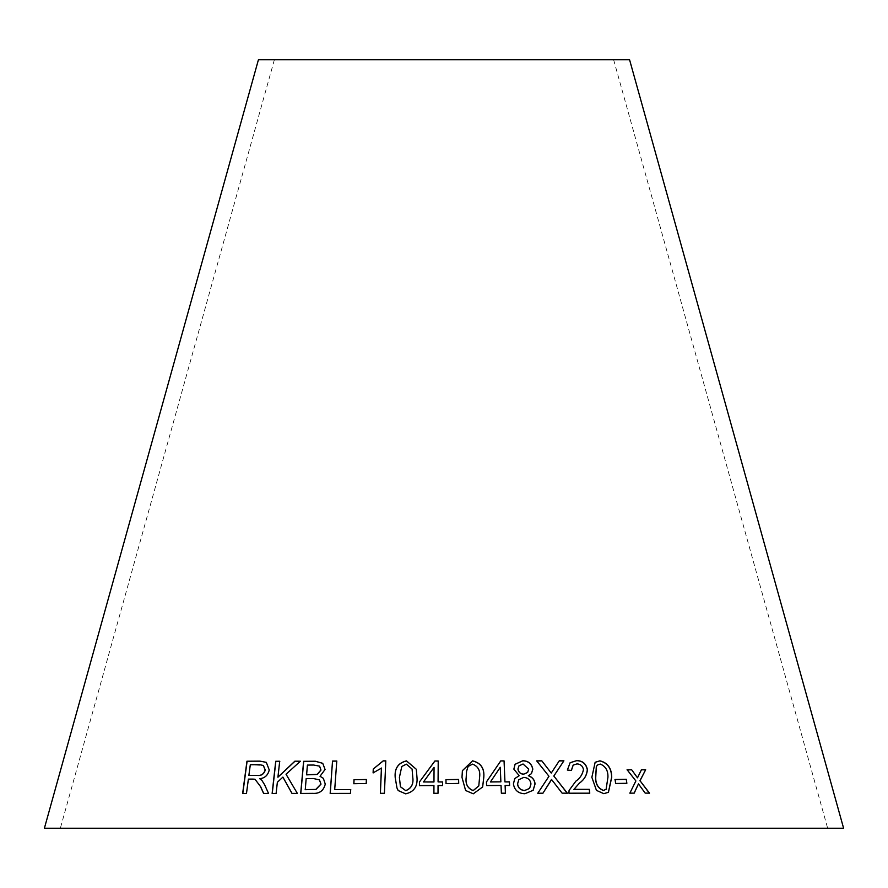 <?xml version="1.0" encoding="UTF-8"?>
<svg xmlns="http://www.w3.org/2000/svg" width="888" height="888" viewBox="0 0 888 888"><rect width="100%" height="100%" fill="white"/><g stroke="black" fill="none" stroke-linecap="round" stroke-linejoin="round"><path stroke-width="0.67" stroke-dasharray="4.44 3.33" d="M44.4 828.227L843.6 828.227M258.419 59.774L629.581 59.774M444 59.774L613.63 59.774L444 59.774M334.787 789.643L336.785 761.094M330.247 793.506L350.438 793.395M350.505 793.472L350.716 789.576M320.102 776.345L325.141 769.541L322.766 763.347M300.788 793.528L312.609 793.361M312.698 793.439C319.514 793.905 323.731 790.808 325.341 784.148L325.263 784.082M325.341 784.148L323.387 778.354M306.604 774.858L307.492 765.145L313.753 765.112L319.613 766.178M305.25 789.698L306.26 778.643L313.508 778.61L319.469 779.919M292.03 793.395L297.369 793.428M297.469 793.495L286.036 774.236M286.147 774.314L300.399 761.216M278.044 777.278L279.709 761.238M272.239 793.561L276.113 793.439M276.224 793.517L277.356 782.273M277.467 782.35L283.006 777.178M263.714 793.506L268.553 793.461M268.664 793.539L264.546 784.637M264.668 784.715L261.849 780.33M261.982 780.408L259.829 778.798C264.946 778.232 268.121 775.313 269.353 770.029L269.231 769.952M269.353 770.029L266.378 762.381M242.79 793.595L246.476 793.472M246.609 793.55L248.385 779.131M248.518 779.198L255.122 779.309M249.017 775.502L250.438 764.812L263.359 765.5M353.89 783.704L366.211 783.494M366.267 783.56L366.378 779.498M373.149 772.838L381.463 768.109M380.397 793.395L384.415 793.317M384.449 793.384L385.792 760.861M396.958 787.934L398.168 790.542M398.201 790.609L405.672 793.85M405.694 793.928C414.008 791.985 417.782 786.49 417.005 777.466L416.983 777.389M417.005 777.466L416.306 769.286M400.444 786.768L399.434 777.488L401.82 766.566L406.382 764.235L412.088 769.086M433.91 793.35L438.017 793.35L438.062 785.614L442.579 785.636L442.601 781.928M438.084 781.984L438.217 760.994M419.447 785.702L433.943 785.614M423.498 782.039L434.066 767.432M445.954 779.642L446.042 783.704L458.696 783.505M462.393 770.673L461.993 777.389M461.982 777.466L465.601 790.487M465.59 790.553L473.282 793.805M473.26 793.872L482.606 787.046M466.544 771.417L468.076 766.522L472.538 764.191C478.155 766.377 480.497 770.784 479.553 777.411L478.787 785.936M486.413 781.995L486.613 785.558M486.58 785.636L501.032 785.469M500.999 785.547L501.365 793.206M501.32 793.273L505.439 793.195M505.072 785.536L509.59 785.48M490.431 781.962L500.221 767.354L500.832 781.906M528.349 775.735L531.435 773.67M515.084 764.291L513.852 769.13M513.797 769.208L519.147 775.757M514.751 778.621L513.419 783.915M513.364 783.982C514.418 790.309 518.237 793.583 524.808 793.805L524.864 793.739M524.808 793.805L533.089 790.375M518.903 765.944L522.988 764.069L528.638 769.219L527.683 772.416M518.781 779.731L523.742 777.455C527.96 777.833 530.347 780.03 530.902 784.071L529.581 788.433M570.107 762.725L567.365 770.04M567.277 770.118L571.417 770.429M573.149 765.134L576.967 763.902M576.878 763.98C580.475 764.18 582.628 766.055 583.349 769.596L583.449 769.519M583.349 769.596C582.495 774.425 579.975 778.31 575.768 781.251L575.857 781.174M575.768 781.251L569.086 790.442M569.008 790.52L568.908 793.206M568.82 793.284L589.765 793.173M551.437 779.509L562.115 793.15M562.037 793.228L567.365 793.195M559.218 760.872L551.182 773.126M536.618 760.949L548.973 776.279M548.906 776.356L537.762 793.25M537.706 793.328L542.945 793.195M595.049 762.359L591.863 777.311M591.763 777.389L596.436 790.364M596.336 790.431L603.785 793.661M603.674 793.739L608.38 792.34M597.746 764.857L600.177 764.157C605.494 766.333 608.047 770.717 607.814 777.311L606.049 789.377M615.084 779.564L615.528 783.549L626.861 783.294M638.328 783.96L645.054 793.184L649.505 793.139M641.325 769.807L637.351 777.899M627.017 769.852L635.886 780.963M635.753 781.04L629.858 793.162M629.736 793.239L634.221 793.128M274.37 59.774L60.351 828.227M613.63 59.774L827.649 828.227"/><path stroke-width="1.33" d="M843.6 828.227L44.4 828.227L258.419 59.774L629.581 59.774L843.6 828.227M649.505 793.139L640.026 780.73L645.665 769.752L641.458 769.73L637.484 777.821L631.634 769.741L627.139 769.785L635.886 780.963L629.858 793.162L634.221 793.128L638.461 783.882L645.188 793.117L649.505 793.139M626.861 783.294L626.306 779.309L615.073 779.486L615.639 783.471L626.861 783.294M591.863 777.311L596.436 790.364L603.785 793.661L608.435 792.307L611.743 777.255C611.61 768.264 607.681 762.781 599.944 760.816L595.149 762.281L591.863 777.311M562.115 793.15L567.365 793.195L553.846 776.034L563.902 760.827L559.296 760.794L551.248 773.06L541.802 760.827L536.685 760.872L548.973 776.279L537.762 793.25L542.945 793.195L551.515 779.442L562.115 793.15M567.365 770.04L571.417 770.429L573.193 765.101L576.967 763.902C580.563 764.102 582.728 765.978 583.449 769.519C582.595 774.347 580.064 778.232 575.857 781.174L569.086 790.442L568.908 793.206L589.765 793.173L589.388 789.354L573.959 789.343L579.476 783.094C584.237 779.72 586.879 775.235 587.401 769.63C586.169 763.736 582.606 760.727 576.734 760.616L570.14 762.703L567.365 770.04M532.833 769.186C531.679 763.68 528.338 760.861 522.799 760.739L515.084 764.291L513.852 769.13L519.203 775.679L514.774 778.576L513.419 783.915C514.474 790.231 518.281 793.506 524.864 793.739L533.144 790.298L535.053 783.971C534.698 779.942 532.478 777.167 528.404 775.657L531.468 773.637L532.767 769.263C531.623 763.758 528.271 760.938 522.743 760.816L522.799 760.739M504.95 781.829L504.062 760.894L500.743 760.905L486.446 781.928L486.613 785.558L501.032 785.469L501.365 793.206L505.439 793.195L505.117 785.458L509.59 785.48L509.435 781.84L504.917 781.895L504.062 760.894M461.993 777.389L465.601 790.487L473.282 793.805L482.639 786.968L483.794 777.355C484.593 768.331 480.841 762.825 472.527 760.838L462.393 770.673L461.993 777.389M458.708 783.427L458.619 779.442L445.954 779.642L446.042 783.627L458.708 783.427M438.073 781.906L438.217 760.994L434.865 760.994L419.447 781.995L419.425 785.625L433.943 785.547L433.899 793.273L438.017 793.273L438.05 785.547L442.579 785.558L442.601 781.928L438.073 781.906L442.601 782.006M395.193 777.444L396.936 787.889L398.168 790.542L405.672 793.85C413.997 791.907 417.76 786.413 416.983 777.389L416.294 769.252L406.482 760.872C398.179 762.881 394.416 768.398 395.193 777.444L396.958 787.934M381.418 768.031L380.353 793.317L384.415 793.317L385.792 760.861L383.172 760.872L373.26 769.03L373.104 772.871L381.463 768.109L380.397 793.395M366.211 783.494L366.378 779.498L353.99 779.72L353.824 783.704L366.211 783.494M260.561 786.69L263.592 793.428L268.553 793.461L264.546 784.637L261.849 780.33L259.707 778.721C264.824 778.154 267.998 775.235 269.231 769.952L266.322 762.348L259.862 761.116L246.953 761.216L242.646 793.517L246.476 793.472L248.385 779.131L252.847 779.087L254.989 779.242L260.684 786.768L263.714 793.506M297.369 793.428L286.036 774.236L300.399 761.216L294.86 761.183L277.922 777.211L279.709 761.238L275.724 761.282L272.128 793.484L276.113 793.439L277.356 782.273L282.895 777.111L291.974 793.395L297.369 793.428M315.351 761.238L303.618 761.316L300.688 793.45L312.609 793.361C319.436 793.839 323.643 790.742 325.263 784.082L323.343 778.321L320.024 776.267L325.064 769.474L322.744 763.325L315.351 761.238L303.618 761.316M332.523 761.049L330.17 793.428L350.438 793.395L350.716 789.576L334.709 789.576L336.785 761.016L332.523 761.049L330.247 793.506M336.863 761.094L332.6 761.127M350.782 789.643L334.709 789.576M322.766 763.347L315.44 761.305M303.718 761.393L300.788 793.528M323.387 778.354L320.024 776.267M319.613 766.178L320.979 770.029L317.371 774.436L306.604 774.858L307.403 765.079L313.653 765.034L319.58 766.144L320.89 769.963L317.294 774.358L306.504 774.78M319.469 779.919L321.012 784.126L315.895 789.499L305.25 789.698L306.171 778.576L313.42 778.532L319.447 779.897L320.923 784.06L315.806 789.421L305.161 789.621M300.499 761.294L294.86 761.183M294.96 761.26L277.922 777.211M279.82 761.305L275.724 761.282M275.835 761.36L272.239 793.561M292.074 793.472L282.895 777.111M254.989 779.242L260.684 786.768M266.378 762.381L259.862 761.116M259.984 761.183L246.953 761.216M247.086 761.294L242.79 793.595M263.359 765.5L265.29 770.007C264.025 774.092 261.361 775.901 257.309 775.446L248.873 775.424L250.305 764.746L259.551 764.69L263.292 765.467L265.168 769.94C263.903 774.014 261.239 775.835 257.176 775.368L248.873 775.424M366.433 779.575L353.99 779.72M354.057 779.786L353.89 783.782M385.836 760.938L383.172 760.872M383.216 760.938L373.26 769.03M373.304 769.108L373.149 772.937M416.306 769.286L406.504 760.949C398.213 762.947 394.45 768.475 395.227 777.522M405.783 790.664L400.433 786.724L399.4 777.411L401.787 766.488L406.349 764.157L412.076 769.041L412.787 777.444C413.708 784.026 411.366 788.433 405.783 790.664L400.444 786.768M412.099 769.119L412.765 777.366C413.686 783.96 411.344 788.366 405.749 790.598M438.228 761.06L434.865 760.994M434.865 761.072L419.447 781.995M419.469 782.073L419.447 785.702M433.91 793.35L433.943 785.547M434.054 767.365L433.966 781.984L423.487 781.962L434.054 767.365L433.955 781.906L423.487 781.962M458.696 783.505L458.619 779.442M458.608 779.52L445.954 779.708M482.628 787.012L483.76 777.422C484.559 768.409 480.808 762.903 472.505 760.916L462.382 770.706M478.787 785.936L473.182 790.62C467.599 788.411 465.279 784.015 466.2 777.433L466.533 771.45L468.098 766.444L472.549 764.124C478.177 766.311 480.519 770.706 479.587 777.333L478.799 785.902L473.204 790.542C467.621 788.333 465.29 783.938 466.222 777.355L466.533 771.45M509.546 785.547L509.39 781.917L504.917 781.895M504.018 760.972L500.743 760.905M500.699 760.972L486.413 781.995M505.405 793.273L505.117 785.458M500.876 781.829L490.431 781.962L500.255 767.276L500.876 781.829L490.465 781.884M531.435 773.67L532.767 769.263M533.111 790.331L534.987 784.037C534.632 780.019 532.423 777.244 528.349 775.735L528.404 775.657M522.743 760.816L515.062 764.324M514.751 778.621L519.203 775.679M517.926 769.03L518.925 765.9L523.043 763.991L528.704 769.152L527.65 772.449L523.654 774.214C520.446 774.07 518.537 772.338 517.926 769.03L518.903 765.944M529.581 788.433L524.664 790.553C520.457 790.187 518.081 788 517.538 783.971L518.781 779.731M523.798 777.377C528.016 777.755 530.414 779.964 530.969 783.993L529.603 788.4L524.719 790.475C520.512 790.12 518.137 787.922 517.593 783.893L518.803 779.697L523.798 777.377M523.654 774.214L523.709 774.136C520.49 773.992 518.592 772.271 517.981 768.953M527.65 772.449L523.709 774.136M589.665 793.25L589.288 789.421L573.87 789.421L579.376 783.161C584.138 779.797 586.779 775.313 587.301 769.707C586.069 763.813 582.506 760.805 576.634 760.683L570.107 762.725M571.328 770.418L573.149 765.134M567.277 793.262L553.846 776.034M553.768 776.101L563.902 760.827M563.825 760.894L559.218 760.872M541.802 760.827L551.248 773.06M541.736 760.905L536.618 760.949M542.879 793.273L550.16 781.862M550.094 781.94L551.515 779.442M608.38 792.34L611.632 777.322C611.499 768.342 607.57 762.859 599.833 760.894L595.104 762.315M606.049 789.377L603.296 790.487C597.968 788.3 595.415 783.926 595.637 777.355L596.325 766.477L597.746 764.857M596.425 766.4L597.802 764.812L600.288 764.08C605.605 766.255 608.158 770.64 607.936 777.233L606.104 789.343L603.407 790.42C598.079 788.233 595.526 783.849 595.737 777.278L596.325 766.477M626.739 783.36L626.306 779.309M626.173 779.387L614.962 779.564M649.361 793.206L640.026 780.73M639.882 780.807L645.665 769.752M645.52 769.829L641.325 769.807M631.634 769.741L637.484 777.821M631.512 769.818L627.017 769.852M634.088 793.206L638.461 783.882"/></g></svg>
